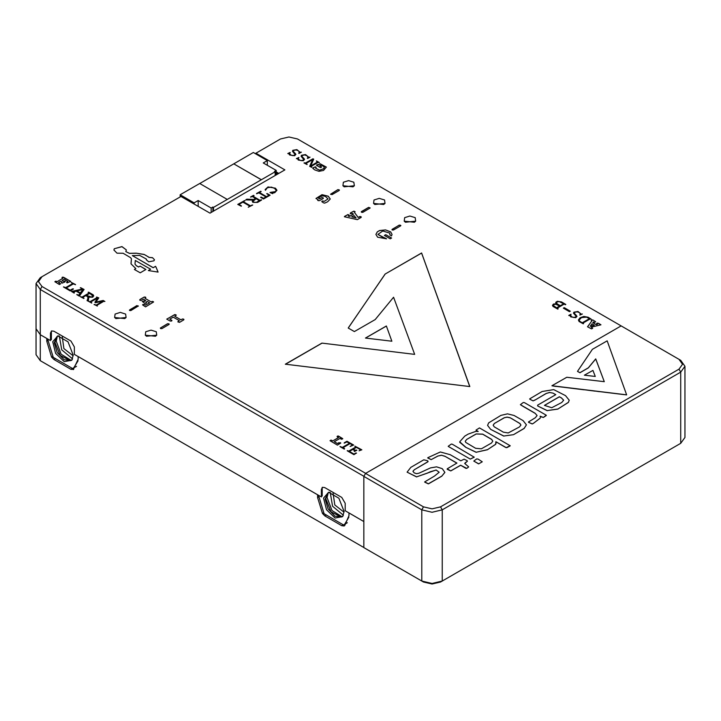 <?xml version="1.0" encoding="UTF-8"?>
<svg xmlns="http://www.w3.org/2000/svg" width="721" height="721" viewBox="0 0 721 721"><rect width="100%" height="100%" fill="white"/><g stroke="black" fill="none" stroke-linecap="round" stroke-linejoin="round"><path stroke-width="1.08" d="M330.182 492.326L332.552 506.223L343.412 515.227M333.138 493.299L334.778 504.943L344.034 512.189M328.208 492.704L327.037 497.526L332.002 510.558L342.096 516.75M328.37 492.578L327.523 493.344L325.829 498.743L331.056 511.802L341.195 517.029L342.286 516.669M329.353 492.245L328.019 492.767L325.135 499.139L328.019 508.846L334.977 516.191L341.943 516.885L343.061 515.984M344.052 511.468L338.906 498.202L328.614 492.272L323.567 498.094L326.496 509.72L335.103 518.075L342.673 516.615L344.052 511.468M318.484 495.336L324.135 513.731L343.403 524.861L344.611 524.302L348.901 517.128M322.17 496.075L322.17 487.432M59.338 335.95L61.709 349.847L72.56 358.86M62.285 336.932L63.935 348.567L73.191 355.814M57.365 336.328L56.193 341.159L61.15 354.182L71.244 360.374M57.527 336.211L56.671 336.968L54.985 342.367L60.213 355.426L70.343 360.653L71.433 360.293M58.5 335.878L57.166 336.392L54.282 342.763L57.166 352.47L64.133 359.824L71.091 360.509L72.208 359.617M73.209 355.092L68.053 341.826L57.761 335.896L52.723 341.718L55.643 353.353L64.25 361.699L71.821 360.248L73.209 355.092M47.631 338.96L53.282 357.355L72.56 368.485L73.758 367.926L78.048 360.752M51.326 339.699L51.326 331.056M80.274 292.852L83.113 289.527L77.012 290.969L80.437 293.023M77.012 291.05L80.274 292.933M80.437 292.951L83.113 289.608M80.319 287.742L84.114 289.436L79.301 296.142L76.832 294.637L78.724 295.213L80.076 293.42L76.201 291.185L73.236 291.969L74.209 293.077L71.46 291.482L82.257 289.121L80.653 287.643L84.069 289.491M79.355 295.502L79.824 295.862M71.442 291.428L82.266 289.04M73.236 291.969L74.344 292.69M76.841 294.538L78.724 295.141L80.076 293.42M130.834 310.616L129.618 310.445L129.717 309.805L136.792 305.722L138.306 306.01L130.834 310.616M129.438 310.174L136.792 305.641L138.342 306.128M385.735 234.649L391.575 238.02L390.205 238.804L384.365 235.434L385.735 234.649L391.503 238.056M384.437 235.479L385.735 234.731M361.266 211.938L368.629 207.486L370.143 207.99L362.816 212.325L361.69 212.353L361.437 211.65M361.437 211.568L368.629 207.405L370.17 207.891M256.442 202.295L259.389 200.618L256.442 202.376L253.54 202.114L256.442 202.376M259.389 200.618L256.108 198.726L253.134 201.186L253.54 202.114M253.134 201.186L253.54 202.195M254.035 195.616L253.026 196.256L260.056 200.321L261.669 199.969L257.577 202.439L252.801 202.358L252.26 201.249L252.882 200.068L245.879 199.888L246.87 199.203L253.666 199.537L255.522 198.383L252.431 196.599L250.52 197.112L254.035 195.616M250.566 197.031L253.404 195.373L254.044 195.598M245.87 199.762L246.87 199.131L253.666 199.456L255.522 198.383M252.882 200.068L252.26 201.294M260.867 199.87L261.534 199.789M260.083 200.33L260.867 199.951M253.026 196.256L260.056 200.393M298.692 153.213L299.359 152.104L298.242 150.707L296.07 149.95L293.672 150.437L293.24 151.239L295.88 154.42L294.619 155.781L289.689 155.042L288.751 153.636L287.751 153.6L289.95 152.492L289.644 153.699L290.797 155.033L292.726 155.583L294.691 155.078L294.988 154.357L292.429 151.248L292.825 150.283L296.917 149.662L300.206 152.347L301.315 152.158L299.017 153.483L299.359 152.14M295.213 153.348L295.88 154.456M293.889 152.185L294.979 153.203M293.24 151.275L293.889 152.266M292.825 150.283L296.917 149.58L300.206 152.266L301.342 152.203M292.429 151.284L292.825 150.365M294.691 155.078L294.988 154.393M290.797 155.033L292.726 155.664L294.691 155.159M289.644 153.744L290.797 155.114M287.778 153.546L290.275 152.609M563.606 303.784L559.135 301.585L557.009 302L556.531 302.892L557.315 304.01L560.316 305.677L563.606 303.784L560.316 305.677M557.315 304.01L560.316 305.758M556.531 302.892L557.315 304.091M556.639 307.804L559.622 306.083L555.909 304.262L553.683 304.623L553.295 305.38L553.872 306.281L556.639 307.885L559.622 306.083M553.295 305.416L556.639 307.885M565.354 304.713L564.192 304.127L557.144 308.191L558.135 308.813L557.802 309.129L553.007 306.407L552.43 305.389L553.494 304.055L556.161 303.901L555.792 302.324L557.333 301.261L561.515 301.973L565.706 304.397L565.354 304.713M557.333 301.261L561.515 301.892L565.787 304.406M555.666 302.865L557.333 301.333M553.494 304.055L556.161 303.82M552.43 305.425L553.494 304.136M557.144 308.191L558.135 308.885M359.076 450.76L360.68 449.778L356.453 447.344L353.38 449.12L355.498 450.337L356.877 450.219L354.326 451.535L354.912 450.679L352.794 449.453L349.406 451.418L353.948 454.032L356.435 453.094L353.948 454.717L347.243 450.823L348.811 451.148L355.832 447.092L355.029 446.182L361.816 449.832M355.498 450.337L356.201 450.012M353.38 449.12L355.498 450.418M360.689 449.796L359.13 450.706M354.849 446.245L361.879 449.787L359.103 450.814M347.216 450.643L348.811 451.076L355.859 447.002M355.75 452.995L356.489 453.176M353.948 454.032L355.696 453.103M349.406 451.418L353.948 454.113M354.182 451.103L354.912 450.679M385.104 274.079L421.605 253.08L469.722 386.564L285.336 364.231L321.917 343.106L414.638 354.362L393.594 297.187L375.181 319.592L354.39 331.597L348.216 328.064L385.095 274.079L421.605 252.999L469.795 386.519M348.261 327.938L385.095 274.16M414.638 354.362L321.917 343.106M285.453 364.249L321.917 343.187M352.443 445.028L350.334 446.326L352.443 445.028L350.018 443.622L342.971 447.696L344.674 448.705L344.287 449.057L340.033 446.623L342.376 447.435L349.424 443.361L347.008 441.883L344.223 443.109L347.008 441.288L353.56 445.064M350.172 446.488L353.623 445.028L347.008 441.288M344.241 442.811L347.008 441.207M340.06 446.479L342.376 447.353L349.424 443.289M342.971 447.696L344.521 448.669M579.792 315.041L580.432 313.986L579.314 312.59L577.142 311.832L574.745 312.319L574.313 313.121L576.953 316.339M574.961 314.068L576.052 315.086M574.313 313.193L574.961 314.149M580.081 314.825L580.432 313.986M568.833 315.456L571.023 314.293L570.717 315.582L571.87 316.916L573.799 317.465L575.764 316.961L576.061 316.24L573.501 313.13L573.898 312.166L577.99 311.463L581.279 314.149L582.406 313.977L579.819 315.095M577.99 311.463L581.279 314.23M573.898 312.166L577.99 311.544M573.501 313.166L573.898 312.247M575.764 316.961L576.061 316.24M571.87 316.916L573.799 317.546L575.764 317.042M570.726 315.627L571.87 316.997M568.914 315.374L570.852 314.383M568.815 315.51L569.824 315.519L570.762 316.925L575.691 317.664L576.926 316.528L576.286 315.311M307.344 158.232L308.02 157.097L306.903 155.709L304.722 154.943L302.324 155.439L301.901 156.232L304.541 159.422L303.271 160.783L298.341 160.044L297.413 158.629L296.403 158.674L298.647 157.493L298.305 158.701L299.458 160.026L301.378 160.585L303.352 160.08L303.649 159.35L301.081 156.25L301.486 155.285L305.569 154.664L308.858 157.34L310.012 157.169L307.714 158.485L308.02 157.142M303.865 158.35L304.541 159.458M302.55 157.187L303.64 158.196M301.901 156.277L302.55 157.268M301.486 155.285L305.569 154.582L308.858 157.268L309.967 157.151M301.081 156.286L301.486 155.366M303.352 160.08L303.64 159.395M299.458 160.026L301.378 160.666L303.352 160.161M298.305 158.701L299.458 160.107M296.439 158.548L298.927 157.584M260.651 197.203L263.589 198.302L265.923 196.959L258.866 192.886L256.577 193.787L260.642 191.209L261.209 191.48L259.461 192.543L266.509 196.617L268.933 195.22L266.851 193.67L270.051 195.256M256.622 193.507L260.542 191.326M265.923 196.959L263.589 198.302M261.281 197.085L263.589 198.383M260.651 197.347L263.498 199.041L270.114 195.22L267.338 193.697M266.653 193.778L267.338 193.616M268.933 195.22L266.599 196.563M259.461 192.543L266.509 196.689M318.042 199.717L315.951 198.491L322.008 194.652L328.217 196.211L330.218 199.086L327.613 201.799L324.648 203.133L323.378 202.799L321.791 201.619L322.566 201.015L324.279 201.312L328.055 198.87L325.387 196.391L322.729 195.869L320.277 196.662L318.484 198.167L319.601 198.816L322.017 197.563L323.008 197.716L323.143 198.536L319.547 200.654L318.06 200.627L318.042 199.717L317.727 200.213M323.008 197.716L323.368 198.167M322.017 197.563L323.008 197.797M321.178 197.905L322.017 197.644M319.601 198.816L321.178 197.987M318.484 198.167L319.601 198.897M328.055 198.87L324.279 201.312M322.981 201.006L323.954 201.348M321.8 201.655L322.566 201.096M328.217 196.211L330.227 198.906M322.008 194.652L328.217 196.283M315.969 198.518L322.008 194.724M384.942 237.894L386.528 238.804L377.606 237.254L375.938 234.424L377.254 231.883L379.543 230.558L385.591 229.873L390.665 231.883L392.017 234.379L391.539 235.911L389.962 234.992L389.628 233.108L382.761 230.963L377.858 234.424L386.42 238.822M383.96 237.957L384.942 237.966M377.858 234.424L383.96 238.029M389.98 235.01L390.07 234.361M390.665 231.883L392.017 234.415M377.254 231.883L379.543 230.639L385.591 229.945L390.665 231.955M375.938 234.46L377.254 231.955M142.19 301.486L145.723 300.558L143.443 299.233L140.956 300.504L139.973 300.315L139.937 299.485L144.164 297.061L145.579 297.151L145.002 298.332L151.131 301.874L152.212 301.396L153.546 302L145.561 306.885L142.569 304.875L144.344 304.406L145.579 305.073L149.562 302.775L147.282 301.459L145.894 302.261L146.489 302.91M145.579 305.073L149.562 302.856M144.344 304.406L145.579 305.154M142.902 304.433L144.344 304.487M142.569 304.911L142.902 304.514M153.203 301.558L153.546 302.036M152.212 301.396L153.203 301.63M151.365 301.738L152.212 301.477M145.002 298.332L151.131 301.946M145.579 297.151L145.867 297.602M144.164 297.061L145.579 297.232M139.937 299.485L144.164 297.142M139.667 299.927L139.937 299.566M145.723 300.558L144.344 301.351M143.704 301.063L144.344 301.432M142.271 301.369L143.704 301.144M146.021 302.333L146.21 303.307L144.804 303.388L142.271 301.45M71.181 282.398L75.534 284.696L73.353 283.894L66.296 287.967L70.234 290.239L72.596 288.878L73.326 289.121L70.234 290.923L63.493 286.958L65.71 287.697L72.758 283.632L71.163 282.416M63.511 286.841L65.71 287.625L72.758 283.551M72.596 288.878L73.317 288.851M70.234 290.239L72.596 288.95M66.296 287.967L70.234 290.311M71.199 282.371L75.552 284.525M89.774 293.375L86.376 295.313L91.531 297.007L92.865 296.007L89.774 293.375M91.531 297.007L92.865 296.043M87.223 295.799L91.531 297.088M86.376 295.313L87.223 295.88M88.746 297.295L88.277 301.234L87.079 300.648L87.989 298.124L87.647 296.728L85.79 295.655L82.699 297.44L83.798 298.521L80.509 296.791L82.113 297.169L89.143 293.114L88.16 292.393L88.656 292.176L93.045 294.718L93.748 295.853L92.685 297.223L88.719 297.178L88.809 298.043M88.016 300.504L88.674 301.054M88.16 292.248L93.045 294.718M93.045 294.637L93.748 295.817M80.5 296.71L82.113 297.097L89.161 293.023M82.699 297.44L83.969 298.269M87.421 299.909L87.989 298.161M87.106 300.666L87.421 299.981M114.324 248.7L121.93 246.609L126.31 249.917L125.824 251.656L129.51 253.323L136.179 253.197L144.146 254.414L149.265 257.433L152.464 257.649L154.429 259.722L153.961 260.849L148.697 261.822L146.264 259.713L146.444 259.145L139.73 255.432L132.349 255.595L153.249 267.662L155.574 266.319L156.214 267.536L158.061 272.123L148.319 270.546L150.617 269.176L135.269 260.488L134.998 264.12L136.431 265.752L138.63 266.986L140.108 266.157L145.93 269.51L140.244 272.808L134.403 269.429L135.845 268.591L131.069 263.904L131.402 258.767L130.582 257.631L123.075 253.278L116.955 253.152L113.873 250.052L114.324 248.7L121.93 246.681L126.31 249.953M113.873 250.097L114.324 248.781M131.402 258.848L131.087 263.102M131.069 263.841L131.087 263.183M135.845 268.591L134.466 269.465M140.108 266.157L145.867 269.555M138.63 266.986L140.054 266.238M136.431 265.752L138.63 267.067M134.998 264.165L136.431 265.833M150.617 269.176L148.373 270.555M156.529 268.284L158.025 272.123M156.214 267.536L156.529 268.365M155.574 266.319L156.214 267.608M153.249 267.662L155.574 266.4M132.349 255.595L153.249 267.743M152.464 257.649L154.429 259.722M149.265 257.433L152.464 257.73M148.896 257.217L149.265 257.514M145.471 255.135L148.896 257.298M144.146 254.414L145.471 255.207M136.179 253.197L144.146 254.495M130.294 253.332L135.836 253.278M129.51 253.323L130.294 253.413M125.824 251.656L129.51 253.404M160.341 328.055L167.578 323.774L168.93 323.846L168.939 324.558L161.955 328.596L160.603 328.596L160.486 327.956L167.578 323.846M167.578 323.774L169.219 324.207M354.011 215.588L351.758 216.886L356.066 217.94L354.011 215.588M356.12 217.949L351.758 216.886M350.523 212.92L353.894 211.172L355.056 211.677L354.462 212.416L358.121 217.381L360.978 216.633L361.041 217.463L357.346 219.635L344.368 216.724L347.792 214.588L349.216 215.128L348.225 216.102L349.568 216.426L353.344 214.245L352.776 213.389L350.532 213.758L350.523 212.92L353.65 211.289L355.074 211.821M344.575 216.372L347.792 214.669M360.978 216.633L361.302 217.111M359.95 216.462L360.978 216.715M359.076 216.823L359.95 216.543M354.462 212.416L358.112 217.454L359.076 216.904M350.235 213.371L350.523 212.992M348.225 216.021L349.568 216.345L353.344 214.164M348.036 214.552L349.216 215.128M248.294 207.26L249.926 206.197L242.869 202.123L238.93 204.394L241.292 206.188L237.75 204.394L244.897 200.609L243.464 201.781L250.511 205.855L252.701 205.052L248.321 207.233M250.511 205.855L252.089 205.034M243.464 201.781L250.511 205.927M244.32 200.6L245.077 200.672M237.813 204.44L244.32 200.681M238.93 204.394L241.418 205.927M248.412 207.071L249.926 206.197M304.613 162.811L305.271 163.171L312.914 158.755L313.689 159.206L310.679 165.974L317.456 162.063L316.33 160.99L319.286 162.531L318.051 162.405L311.003 166.47L311.787 167.389L309.642 166.371L312.653 159.593L305.857 163.514L307.02 164.577L303.965 162.964L305.271 163.252L312.914 158.836L313.662 159.269M317.456 162.063L310.679 165.974M305.857 163.514L307.173 164.406M312.653 159.593L309.67 166.389M311.003 166.47L311.787 167.011M316.483 160.963L319.349 162.54M563.462 308.209L564.237 307.678L570.284 311.175L569.428 311.661L563.389 308.173L564.228 307.687L570.212 311.211M591.653 324.225L590.247 326.216L594.275 325.234L591.95 323.81L591.653 324.225M590.247 326.135L594.275 325.153M592.049 327.713L592.644 328.289L591.499 328.893L587.561 326.793L591.779 321.034L591.472 320.079L593.158 320.16L595.627 321.701L594.446 322.44L593.338 321.936L592.815 322.647L596.303 324.657L597.538 324.36L596.646 323.603L597.709 323.08L600.981 324.829L591.175 327.199L592.644 328.325M593.158 320.16L595.627 321.782M592.419 319.89L593.158 320.241M591.229 320.512L592.202 319.953M591.779 321.034L587.597 326.811M591.175 327.199L592.049 327.794M596.952 323.161L598.655 323.332L600.981 324.829M596.646 323.648L596.952 323.233M597.538 324.36L596.303 324.657M592.815 322.647L596.303 324.738M391.845 341.213L365.466 338.023L386.33 325.982L391.845 341.213M386.33 325.982L391.818 341.204M365.583 338.041L386.33 326.063M338.78 442.685L340.736 443.073L337.383 445.154L330.002 440.72L331.02 440.125L332.823 440.937L338.473 437.674L337.104 436.656L338.059 436.034L342.754 438.792L341.538 439.224L339.924 438.431L334.265 441.694L337.383 443.487L340.492 442.649M337.383 443.487L338.78 442.766M334.265 441.694L337.383 443.568M337.41 436.115L338.392 435.989L342.754 438.629M337.095 436.611L337.41 436.196M330.002 440.72L331.02 440.053L332.823 440.855L338.473 437.593M579.729 321.178L582.316 322.81L589.372 318.655L586.561 317.123L581.514 317.6L579.233 319.953L579.729 321.26L582.316 322.81M579.233 319.989L579.729 321.26M582.316 322.729L589.372 318.655M591.247 319.259L589.958 318.997L582.91 323.071L583.307 323.828L579.044 321.449L578.377 319.971L580.035 317.772L583.866 316.483L588.12 317.33L591.247 319.259M580.035 317.772L583.866 316.402L588.12 317.249L591.247 319.106M578.377 320.016L580.035 317.853M582.91 323.071L583.568 323.558M319.637 165.686L321.638 166.975L320.448 167.678L316.447 165.271L320.151 163.739L326.352 167.101L323.558 170.417L318.925 171.328L314.753 169.868L312.716 168.236L315.212 166.857L316.159 167.398L315.645 168.182L319.547 170.192L323.639 168.687L324.288 167.164L322.765 165.866L320.674 165.091L319.637 165.686L321.647 167.128M323.639 168.687L324.333 167.542M319.547 170.192L323.639 168.768M315.645 168.182L319.547 170.273M315.6 166.911L316.149 167.443M313.275 167.696L315.212 166.939M312.716 168.281L313.275 167.777M320.151 163.739L326.352 167.182M318.195 164.857L320.115 163.829M317.276 164.694L318.195 164.938M316.447 165.307L316.816 164.902M270.024 192.525L275.503 191.651L276.107 190.317L274.701 188.415L271.33 187.109L267.41 187.694L265.418 190.281L265.157 189.533L268.068 186.874L275.404 188.217L276.981 190.299M270.024 192.606L272.673 193.697M268.068 186.874L275.404 188.136L276.981 190.263L274.818 192.651L272.051 193.165M265.157 189.578L268.068 186.946M270.627 192.372L275.503 191.57L276.107 190.362M339.158 190.497L332.075 194.58L330.56 194.291L337.897 189.74L339.149 189.785L339.158 190.497M330.533 194.192L337.897 189.668L339.438 190.146M391.927 229.648L399.191 225.159L400.543 225.231L400.561 225.952L393.477 230.035L392.224 229.99L392.206 229.269L399.191 225.24M399.191 225.159L400.84 225.601M183.684 319.133L183.684 319.98L179.484 322.377L177.817 321.872L179.34 320.701L173.22 317.168L169.841 319.115L171.913 320.503L171.571 321.061L170.12 321.052L166.722 319.115L175.041 314.5L176.303 315.113L174.779 316.267L180.908 319.8L182.665 318.943L183.981 319.592M182.665 318.943L183.684 319.214M181.782 319.295L182.665 319.024M180.908 319.8L181.782 319.376M174.779 316.267L180.908 319.881M175.041 314.5L176.294 315.149M174.221 314.789L175.041 314.581M166.785 319.16L174.221 314.87M171.364 319.998L171.913 320.575M169.841 319.115L171.364 320.07M179.34 320.701L178.042 321.494M60.023 283.362L60.555 283.903L59.383 284.498L54.85 281.758L55.742 281.199L57.175 281.605L62.736 278.396L61.961 277.711L62.763 277.116L70.748 281.361L67.089 282.893L66.593 282.217L67.864 281.361L64.178 279.225L62.069 280.442L63.349 281.181L65.025 281.019L64.845 281.992L62.024 283.146L61.357 282.587L61.898 282.01L60.627 281.28L58.518 282.488L60.555 283.939M63.475 281.118L65.341 281.406M62.069 280.442L63.349 281.262M67.864 281.361L66.593 282.217M64.196 277.576L70.685 281.406M63.078 277.116L64.196 277.657M62.231 277.288L62.763 277.188M61.961 277.756L62.231 277.369M62.736 278.396L57.175 281.605M56.058 281.217L57.175 281.686M54.85 281.785L55.193 281.433M58.518 282.488L60.023 283.434M61.438 282.353L61.898 282.01M94.136 304.577L96.046 305.136L103.094 301.063L95.569 302.703L94.875 302.297L97.668 297.935L90.621 302.009L91.747 303.081L88.755 301.468L90.026 301.748L97.083 297.674L96.713 297.016L98.732 297.935M96.046 305.136L103.094 301.153M94.83 304.442L96.046 305.217M94.208 304.469L97.353 306.046M96.497 297.115L98.768 297.881L95.902 302.108L103.175 300.432L104.869 301.477L103.689 301.405L96.641 305.479L97.353 305.974M96.641 305.479L97.308 305.974M103.175 300.432L104.833 301.504M95.902 302.108L103.175 300.504M88.728 301.459L90.026 301.666L97.083 297.593M90.621 302.009L91.729 302.73M97.795 298.007L94.92 302.324M365.637 473.382L41.989 286.525L38.456 281.605L41.989 276.693L180.989 196.436L209.946 213.155L284.903 169.886L255.937 153.167L280.469 139L288.986 136.963L297.503 139L622.863 326.919M621.096 325.901L365.574 473.418L423.497 506.854L432.014 508.891L440.531 506.854L679.011 369.17L682.544 364.249L679.011 359.337L621.16 325.865M41.989 276.693L40.286 277.675L41.989 276.693L40.286 277.675L36.05 283.578L40.286 289.472L363.907 476.32M115.919 318.583L126.067 317.501L125.598 314.059L120.344 312.409L115.09 314.059L114.63 317.501L115.919 318.583M344.178 186.802L354.326 185.721L353.867 182.278L348.613 180.629L343.358 182.278L342.89 185.721L344.178 186.802M374.839 204.503L384.987 203.421L384.527 199.978L379.273 198.329L374.019 199.978L373.55 203.421L374.839 204.503M405.508 222.203L415.656 221.122L415.188 217.679L409.934 216.03L404.679 217.679L404.211 221.122L405.508 222.203M146.579 336.292L156.727 335.211L156.268 331.768L151.004 330.119L145.75 331.768L145.291 335.211L146.579 336.292M277.558 174.121L277.558 172.77L276.197 171.94L278.766 173.428M52.687 356.435L51.588 357.066L46.757 341.204L46.757 338.455L40.286 334.715L36.05 328.812L40.286 334.715L50.506 340.618L50.506 333.147L51.506 330.939L53.913 331.173L70.946 341.015L74.353 346.909L74.353 354.39L321.35 496.994L321.35 489.514L322.35 487.315L324.756 487.549L341.799 497.382L345.206 503.285L345.206 510.756L363.871 521.535L348.946 512.919L348.946 515.677L344.593 525.681M255.225 153.582L255.937 153.167M72.451 368.422L70.91 369.314L53.949 359.518L55.49 358.625M51.588 357.066L53.949 359.518M70.91 369.314L73.749 369.305M323.54 512.802L322.44 513.442L324.792 515.894L326.334 515.001M343.304 524.798L341.763 525.69L324.792 515.894M341.763 525.69L344.115 525.96M322.44 513.442L317.61 497.58L317.61 494.831L78.102 356.553L78.102 359.301L73.272 369.585M363.871 547.5L40.286 360.68L36.05 354.777L36.05 283.578M41.962 361.654L40.286 360.68L40.286 289.472L41.989 286.525M267.338 165.289L267.338 160.576L263.255 162.937L276.197 170.408L274.494 171.391L275.179 171.787L275.179 175.5M276.197 174.906L276.197 170.408M198.176 206.359L198.176 200.501L211.127 207.972L211.127 212.479M194.093 204.007L194.093 202.862L180.124 194.796L180.124 196.941M213.515 211.1L213.515 207.387L275.179 171.787M212.83 211.496L212.83 206.99L211.127 207.972M212.83 206.99L213.515 207.387M180.124 194.796L199.717 183.485L227.304 199.42M198.176 200.501L194.093 202.862M267.338 160.576L253.368 152.51L233.784 163.82L261.381 179.754M261.381 179.826L233.784 163.892L199.78 183.531M276.197 173.554L277.558 172.77M414.359 222.203L415.647 221.122L415.188 217.679L409.934 216.03L404.679 217.679L404.22 221.122L414.359 222.203M383.698 204.503L384.987 203.421L384.527 199.978L379.273 198.329L374.019 199.978L373.55 203.421L383.698 204.503M353.038 186.802L354.326 185.721L353.867 182.278L348.613 180.629L343.349 182.278L342.89 185.721L353.038 186.802M124.778 318.583L126.067 317.51L125.598 314.059L120.344 312.409L115.09 314.059L114.63 317.51L124.778 318.583M155.439 336.292L156.727 335.211L156.268 331.768L151.004 330.119L145.75 331.768L145.291 335.211L155.439 336.292M456.916 463.098L447.218 468.803L450.724 470.867L460.629 465.243L466.739 468.371L468.641 466.802L464.739 463.54L467.397 461.179L467.082 460.62L464.099 459.196L460.818 460.836L450.174 454.69L440.306 451.995L427.688 457.709L431.203 459.601L437.917 455.996L441.477 455.257L444.875 456.213L456.916 463.098M456.853 463.134L444.875 456.213M444.875 456.294L441.477 455.257M441.477 455.339L437.917 455.996M437.917 456.078L437.259 456.303M437.259 456.384L431.203 459.601M431.203 459.674L427.787 458.06M467.397 461.26L466.929 461.602M466.748 461.791L465.991 462.161M465.991 462.233L464.775 463.279M468.65 466.974L466.739 468.371M465.901 468.362L460.629 465.243M460.629 465.324L451.914 470.281M451.914 470.353L450.724 470.867M450.724 470.939L447.245 469.29M540.362 417.252L540.155 416.179L543.328 417.414L546.266 415.242L524.374 402.552L523.293 402.453L520.355 404.625L535.045 413.241L537.037 415.431M546.365 415.494L543.328 417.495L541.21 416.801M541.21 416.882L540.191 416.278M540.218 418.135L533.414 423.308L540.218 418.054M533.414 423.308L532.486 423.831L533.414 423.227M532.179 423.93L528.556 422.317L532.179 423.849M537.037 415.557L535.352 417.702L528.493 422.01M537.037 415.503L535.045 413.241M535.045 413.322L522.941 406.238M522.941 406.32L520.355 404.625M604.297 381.706L595.708 358.95L588.327 367.881L579.972 372.73L577.503 371.369L579.972 372.649L588.327 367.809L595.708 358.869L604.324 381.706L566.796 377.218L551.971 385.771L626.621 394.838L607.163 340.826L592.428 349.343L577.503 371.288M626.45 394.955L624.395 394.594M624.395 394.675L599.43 391.611M599.43 391.683L595.113 391.052M595.113 391.133L584.01 389.737M584.01 389.818L556.125 386.339M556.125 386.411L552.016 385.789M503.312 432.122L494.255 426.823L493.137 425.174L494.363 423.461L504.231 417.765L507.151 417.071L510.089 417.756L519.958 423.479L520.932 425.057L519.435 426.913L508.242 432.979L503.312 432.122M520.923 425.102L519.958 423.56L511.622 418.54M511.622 418.622L510.089 417.756M510.089 417.829L507.151 417.153L504.231 417.765M504.231 417.847L494.363 423.461M494.363 423.542L493.137 425.21M526.42 424.858L524.185 428.445L513.496 434.709L524.185 428.373L526.42 424.813L523.076 420.649L514.028 415.485L507.494 413.881L500.888 415.386L488.694 422.839L487.603 425.354L490.65 429.31L503.781 436.052L513.496 434.637M513.496 434.709L503.781 436.052M503.781 436.133L490.65 429.31M490.65 429.392L487.603 425.39M474.22 457.141L470.254 459.142L448.39 446.524L470.254 459.061L474.211 457.204L452.301 444.19L451.355 444.082L448.21 446.308M428.094 461.287L427.932 461.791L427.517 460.674L423.804 459.773L410.754 467.379L407.086 472.174L416.63 476.824L436.079 469.984L439.197 472.273L434.402 476.13L424.66 481.871L428.328 483.8L441.856 476.013L444.902 472.381L442.252 468.65L436.611 466.811L430.428 467.92L419.126 473.111L416.576 473.652L414.178 472.913L412.953 471.327L414.305 469.704L427.932 461.71M427.932 461.791L414.305 469.704M414.305 469.777L412.953 471.291M444.902 472.462L441.856 476.013M441.856 476.094L428.689 483.683M428.328 483.881L424.741 482.16M439.188 472.291L436.079 469.984M436.079 470.056L430.464 471.678M430.464 471.759L427.823 472.922M427.823 473.003L416.63 476.824M416.63 476.905L407.086 472.174M563.687 400.281L561.515 398.019L563.687 400.191M561.515 398.019L559.397 396.793L561.515 397.938M559.397 396.793L544.517 405.382M563.687 400.245L561.749 402.507L551.79 407.725L544.445 405.346L559.397 396.721M555.711 394.666L552.971 393.08L555.783 394.63L537.668 405.094L537.605 405.896L547.275 410.646L557.964 409.032L568.436 402.327L569.184 400.137L568.436 402.327M552.971 393.161L549.681 392.467L552.971 393.08M549.681 392.467L546.554 393.369L549.681 392.395M546.554 393.369L545.842 393.747L546.554 393.287M545.842 393.747L535.18 399.948L545.842 393.675M535.18 399.948L533.062 400.903L535.18 399.867M533.062 400.903L529.719 399.137L533.062 400.831M569.184 400.218L565.498 395.685L553.683 389.601L542.129 391.467L529.683 398.929M568.436 402.408L557.964 409.032M557.964 409.104L547.275 410.646M547.275 410.727L537.605 405.896M592.923 370.414L584.407 375.172L595.249 376.47L592.923 370.414M584.47 375.19L595.249 376.47M492.822 441.189L491.632 439.431L482.682 434.231L476.112 433.988L482.682 434.15L491.632 439.35L492.822 441.144L491.425 443.064L481.322 448.777L475.554 448.309L465.793 442.433L465.225 441.234L466.658 439.44L476.112 433.988M476.112 434.069L466.658 439.44M466.658 439.513L465.225 441.279M510.207 445.758L479.501 427.941L476.058 430.104L478.212 431.519L475.959 431.374L468.145 434.141L464.811 436.097L459.737 441.829L465.964 447.371L476.23 452.238L487.621 449.661L495.651 444.235L495.895 441.721L506.214 447.624L510.207 445.677M510.153 445.902L506.89 447.678M505.682 447.453L495.949 441.829M496.147 442.766L495.651 444.235M495.651 444.307L487.621 449.661M487.621 449.742L476.23 452.238M476.23 452.31L465.964 447.371M465.964 447.453L459.773 442.343M459.773 442.424L459.737 441.874M478.032 431.5L476.139 430.239M482.277 461.791L478.672 463.873L482.277 461.791L478.131 459.097L476.653 458.871L473.751 461.079L478.672 463.801M478.591 463.864L473.805 461.116M679.011 359.337L680.714 360.32L679.011 359.337L680.714 360.32L684.95 366.223L680.714 372.117L442.234 509.81L432.014 512.252L421.794 509.81L363.871 476.374L363.871 547.572L421.794 581.018L432.014 583.46L442.234 581.018L680.714 443.325L684.95 437.422L684.95 366.223M363.871 476.374L365.574 473.418M440.531 506.854L442.234 509.81L442.234 581.018L440.531 582L432.014 584.037L423.497 582L421.794 581.018L421.794 509.81L423.497 506.854M679.038 444.298L680.714 443.325L680.714 372.117L679.011 369.17M321.35 489.514L322.17 489.045M50.506 333.147L51.326 332.669M46.757 341.204L47.595 340.727M317.61 497.58L318.439 497.102M440.531 582L442.234 581.018M347.351 522.716L344.611 524.302M76.498 366.349L73.758 367.926M41.989 361.663L40.286 360.68M679.011 444.307L680.714 443.325"/></g></svg>

